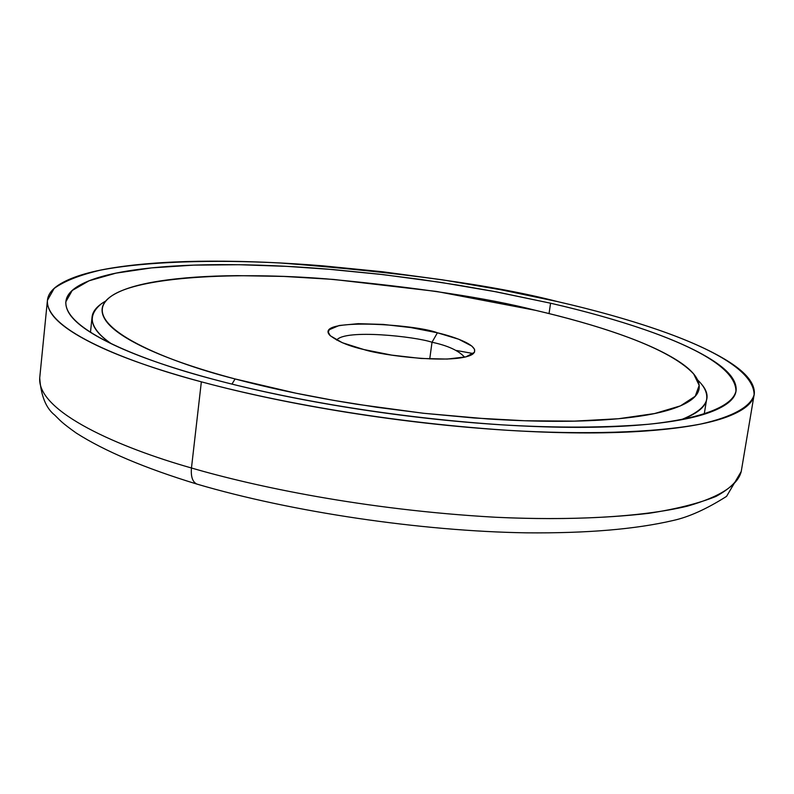 <?xml version="1.0" encoding="UTF-8"?>
<svg xmlns="http://www.w3.org/2000/svg" width="794" height="794" viewBox="0 0 794 794"><rect width="100%" height="100%" fill="white"/><g stroke="black" fill="none" stroke-linecap="round" stroke-linejoin="round"><path stroke-width="1.19" d="M549.051 313.57L550.57 303.209C617.037 318.434 735.572 352.338 735.969 391.134C732.664 406.042 702.68 418.507 648.817 424.234C605.494 427.807 556.872 428.026 502.949 424.909C377.259 416.552 272.67 395.263 212.961 379.214C254.666 390.38 300.866 400.007 351.553 408.076C402.33 416.106 452.084 421.674 500.816 424.78C549.379 427.807 591.867 428.174 628.262 425.882C664.38 423.539 691.554 419.034 709.806 412.354C727.85 405.674 736.634 397.695 736.157 388.395C735.621 379.135 727.215 369.428 710.918 359.275C694.681 349.162 672.637 339.296 644.788 329.689C617.037 320.101 585.625 311.278 550.57 303.209L496.865 291.954L440.68 282.376L383.482 274.664L326.691 269.037C288.917 265.97 253.355 264.501 219.998 264.63C186.57 264.749 157.47 266.615 132.697 270.218C107.845 273.841 89.563 279.19 77.852 286.287C66.13 293.423 62.984 302.018 68.413 312.092C73.951 322.205 89.007 333.123 113.572 344.834C138.384 356.585 171.514 368.049 212.961 379.214C144.836 361.379 63.838 330.284 65.872 301.72L72.234 290.465L89.117 280.768L116.013 273.136L151.495 267.896L193.418 265.136L239.312 264.72L286.773 266.357L333.748 269.623L378.678 274.119L420.532 279.428L458.733 285.235L493.094 291.249L550.57 303.209L549.051 313.57M47.303 301.571L39.72 377.914C37.139 412.215 120.509 447.876 191.463 467.994C190.739 476.589 192.525 481.948 196.843 484.052L197.488 484.251L196.843 484.052C192.525 481.948 190.739 476.589 191.463 467.994C120.509 447.876 37.139 412.215 39.72 377.914L39.73 377.855M201.348 381.825C129.63 362.957 45.268 330.284 47.422 300.38L54.131 288.48C64.026 281.235 79.43 275.131 100.332 270.168C146.245 261.345 213.199 259.588 280.183 262.973C401.824 272.342 494.295 285.225 557.616 301.621C594.388 310.057 627.409 319.307 656.688 329.351C686.056 339.425 709.419 349.787 726.778 360.436C744.206 371.135 753.377 381.388 754.3 391.214C755.173 401.069 746.231 409.565 727.493 416.711C708.526 423.857 680.001 428.71 641.899 431.271C603.48 433.782 558.5 433.445 506.949 430.259C455.2 426.993 402.35 421.098 348.387 412.552C294.514 403.957 245.505 393.715 201.348 381.825C157.49 369.944 122.564 357.776 96.57 345.321C70.855 332.914 55.252 321.381 49.784 310.722C44.414 300.122 48.077 291.09 60.761 283.637C73.405 276.223 92.888 270.645 119.209 266.903C145.431 263.171 176.109 261.256 211.244 261.166C246.279 261.067 283.587 262.635 323.138 265.861L382.609 271.766L442.476 279.835L501.312 289.85L557.616 301.621C627.498 317.6 753.575 353.39 754.131 394.678C750.916 406.429 733.269 416.751 700.735 424.036C653.998 432.978 582.32 434.765 507.882 430.318C374.907 421.435 264.303 398.846 201.348 381.825L191.463 467.994L201.348 381.825M191.463 467.994C253.752 486.186 363.255 509.768 495.297 517.241C551.949 519.871 603.093 518.571 648.728 513.341C676.309 509.043 698.74 503.396 716.019 496.399C729.944 488.786 738.351 480.489 741.229 471.517C737.795 485.333 719.821 496.875 687.326 506.175C640.579 517.341 569.229 520.814 495.297 517.241C363.255 509.768 253.752 486.186 191.463 467.994M741.239 471.457L726.55 496.379C706.581 509.033 688.785 517.063 673.153 520.487C635.567 529.27 586.637 533.389 526.362 532.834C420.999 531.216 291.577 512.001 197.001 484.112C144.885 468.202 104.629 451.171 76.234 433.038C61.337 422.358 60.771 421.048 54.746 415.113C45.953 408.166 40.951 395.769 39.72 377.914M456.401 350.472L473.423 353.588M101.642 303.576C86.437 315.813 89.752 329.252 111.577 343.881C98.188 334.81 91.677 325.887 92.054 317.124C92.63 311.228 97.186 305.869 105.711 301.045M235.103 378.956C163.157 360.863 73.485 323.257 111.14 296.281C138.761 276.451 237.138 271.727 326.542 278.883C417.654 287.438 487.367 297.929 535.672 310.365C567.234 317.709 595.371 325.729 620.074 334.413C644.847 343.117 664.26 352.02 678.324 361.121C692.418 370.252 699.385 378.927 699.236 387.164C699.028 395.422 690.651 402.479 674.086 408.324C657.363 414.18 632.927 418.091 600.77 420.086C568.395 422.041 530.858 421.664 488.151 418.974L423.262 413.247L357.102 404.285C312.628 397.208 271.955 388.772 235.103 378.956C198.45 369.15 168.933 359.027 146.543 348.586C124.36 338.194 110.505 328.438 104.957 319.317C99.518 310.256 101.751 302.454 111.676 295.914C121.581 289.413 137.521 284.46 159.485 281.066C181.389 277.672 207.333 275.865 237.337 275.647L283.795 276.421L333.42 279.419L436.482 291.438L535.672 310.365C588.066 322.672 666.642 344.874 693.708 374.014L699.186 385.388L695.226 396.246L680.458 405.873L654.554 413.555L618.466 418.736L574.37 421.128L525.201 420.77L474.137 417.991L423.956 413.307L376.793 407.272L333.946 400.424L296.043 393.219L235.103 378.956L231.947 384.107L235.103 378.956M432.015 342.254L437.405 332.795C454.446 336.696 482.901 346.502 472.43 354.332C455.28 364.744 382.122 355.623 363.93 349.558C349.042 346.204 337.678 341.45 329.838 335.306C313.094 317.54 416.106 324.22 437.405 332.795L432.015 342.254C447.707 345.569 458.575 350.541 464.609 357.181C458.575 350.541 447.707 345.569 432.015 342.254L429.743 358.967L432.015 342.254C415.709 336.606 345.231 328.855 336.646 340.1C345.231 328.855 415.709 336.606 432.015 342.254M437.405 332.795L411.034 327.614L383.333 324.428L358.173 323.674L339.177 325.5L329.272 329.709L328.299 332.12L330.254 335.743L342.343 342.73L363.93 349.558L391.69 355.117L421.078 358.471L447.24 359.067L465.969 356.853L474.494 352.268L474.564 349.31L471.825 346.065L458.733 339.246L437.405 332.795M697.708 380.048C704.447 386.479 707.434 392.841 706.67 399.134C705.568 407.024 696.943 413.922 680.815 419.837C706.759 409.545 713.469 397.447 700.963 383.542M735.879 391.69L735.969 391.134M754.131 394.678L741.229 471.517M65.753 302.891L65.872 301.72M92.054 317.124L90.476 332.339M706.67 399.134L704.199 414.23"/></g></svg>
